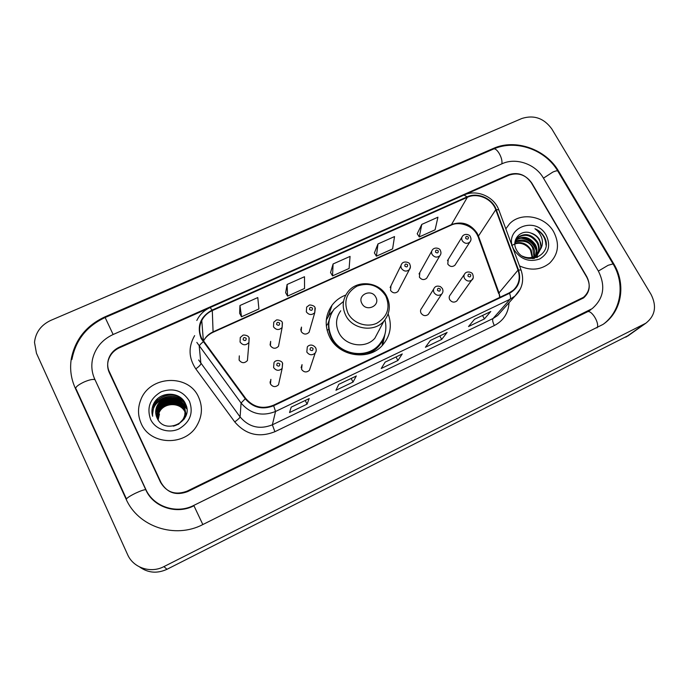 <?xml version="1.0" encoding="UTF-8"?>
<svg xmlns="http://www.w3.org/2000/svg" width="689" height="689" viewBox="0 0 689 689"><rect width="100%" height="100%" fill="white"/><g stroke="black" fill="none" stroke-linecap="round" stroke-linejoin="round"><path stroke-width="1.03" d="M345.775 295.047C340.177 297.157 335.595 300.55 332.029 305.218C325.139 315.157 324.364 325.794 329.695 337.128C338.928 356.446 368.408 361.114 382.197 345.585C390.344 336.31 392.342 325.776 388.191 313.995M366.496 354.31C373.851 351.795 379.208 347.161 382.576 340.426L382.257 345.533L383.299 338.73M301.11 367.754L302.04 364.636L301.584 369.39C303.909 372.43 306.519 372.732 309.421 370.303L315.192 353.044C312.1 355.627 309.309 355.291 306.82 352.053L307.303 346.998C308.207 345.396 312.057 343.303 315.596 347.669C316.518 349.556 316.389 351.347 315.192 353.044C316.389 351.45 316.57 349.736 315.717 347.902L315.708 347.885M433.734 288.984L421.634 308.293C420.376 309.74 420.187 311.368 421.057 313.176C423.158 315.932 425.561 316.354 428.248 314.434L429.118 313.125M464.283 274.532L450.322 294.797C449.047 296.227 448.849 297.855 449.736 299.681C451.803 302.385 454.154 302.824 456.798 300.998L457.591 299.904M270.148 383.187L270.872 379.355L270.476 384.031C272.878 387.158 275.557 387.416 278.502 384.806L282.171 368.4C279.028 371.173 276.168 370.897 273.593 367.556L274.007 362.578C275.919 359.055 282.025 360.752 282.516 363.129L282.171 368.4L282.645 363.336M431.736 251.149L419.024 273.964L419.834 272.508L419.394 277.142C421.565 279.923 423.985 280.294 426.655 278.261L427.464 276.875M461.94 237.171L447.48 260.657L448.238 259.426L447.781 264.068C449.917 266.789 452.294 267.186 454.904 265.256L455.662 264.085M300.731 330.065L301.498 327.094L301.188 331.555C303.599 334.621 306.235 334.863 309.085 332.296L314.761 312.66C311.721 315.373 308.913 315.106 306.329 311.85L306.657 307.113L309.146 305.227C309.395 304.46 314.847 305.623 314.994 307.552L314.761 312.66L315.278 308.172M401.024 265.429L390.112 287.537L390.964 285.806L390.551 290.422C392.773 293.264 395.236 293.609 397.949 291.473L398.81 289.819M270.097 344.896L270.665 341.348L270.415 345.723C272.913 348.875 275.609 349.073 278.502 346.317L282.128 327.473C279.045 330.384 276.168 330.169 273.49 326.819L273.757 322.168L276.237 320.161C276.367 319.412 281.973 320.264 282.292 322.478L282.128 327.473L282.438 322.736M239.1 360.054L239.316 355.868L239.135 360.123C241.736 363.37 244.5 363.508 247.429 360.545L248.936 342.511C245.809 345.654 242.855 345.499 240.065 342.045L240.263 337.524L242.847 335.328C243.157 334.613 248.384 335.207 249.022 337.662L248.936 342.511L249.177 337.894M208.905 308.129L119.43 347.781C113.711 350.46 109.982 354.723 108.259 360.554C107.191 364.714 107.536 368.718 109.284 372.585L160.511 482.248C166.669 492.489 175.54 495.451 187.107 491.136L583.505 297.295C589.758 291.654 590.835 284.746 586.735 276.573L531.856 183.153C525.862 174.808 518.223 172.147 508.93 175.178L465.23 194.548M598.31 270.984L543.363 177.995C535.474 164.068 516.027 157.281 502.229 163.681L113.16 334.492C102.325 339.548 95.478 347.661 92.61 358.823C91.094 365.842 91.801 372.603 94.737 379.114L145.792 489.354C153.354 506.725 176.479 514.425 193.833 505.39L592.118 308.681C603.771 298.501 605.829 285.935 598.31 270.984M551.811 128.946C543.94 118.181 533.966 114.693 521.874 118.482L50.814 320.376C41.09 324.967 35.647 332.287 34.502 342.338L36.465 353.268L127.577 554.55C133.244 567.874 150.693 573.644 163.922 566.608L645.877 323.193C655.23 315.76 656.953 306.157 651.036 294.384L551.811 128.946M139.617 566.969C148.066 572.998 157.187 573.773 166.979 569.295L628.799 335.293M108.629 370.157L160.623 482.481M558.581 171.173C545.989 149.143 515.294 138.411 493.341 148.445L104.849 316.897C86.461 325.449 75.29 339.332 71.329 358.53C69.684 368.71 70.958 378.494 75.161 387.89L125.992 498.905C137.964 526.818 175.178 539.168 202.867 524.536L602.953 324.441C621.883 311.816 626.361 284.23 613.615 263.603L558.581 171.173L558.176 171.716M161.424 483.394L161.097 482.696C167.255 492.936 176.117 495.899 187.684 491.584L583.549 297.932C589.818 292.291 590.895 285.375 586.787 277.193L531.331 182.783C525.345 174.438 517.706 171.776 508.413 174.808L119.464 347.092C113.745 349.779 110.016 354.034 108.294 359.865C107.234 364.016 107.579 368.029 109.327 371.888L161.097 482.696M141.254 423.649C150.331 445.439 185.427 446.412 196.968 425.432C202.308 416.044 202.824 406.57 198.527 397.01C188.459 373.481 149.28 375.462 140.625 400.266C137.628 408.198 137.834 415.992 141.254 423.649C150.331 445.439 185.427 446.412 196.968 425.432C202.308 416.044 202.824 406.57 198.527 397.01C188.459 373.481 149.28 375.462 140.625 400.266C137.628 408.198 137.834 415.992 141.254 423.649M519.515 265.902C530.788 270.966 540.831 270.045 549.641 263.146C558.46 254.241 559.812 243.803 553.68 231.823C544.999 215.933 520.815 211.54 509.49 223.899L505.812 228.843L509.49 223.899C520.815 211.54 544.999 215.933 553.68 231.823C559.812 243.803 558.46 254.241 549.641 263.146C540.831 270.045 530.788 270.966 519.515 265.902M201.679 338.377C198.914 332.399 198.94 326.44 201.765 320.514C204.082 316.044 207.596 312.728 212.298 310.584L467.349 197.304C477.546 192.438 492.032 198.776 495.753 209.723L518.033 270.114C520.583 278.029 518.998 284.738 513.271 290.224L509.249 292.859L273.412 405.244C262.518 409.49 253.285 407.225 245.706 398.449L201.679 338.377M201.179 338.6L245.25 398.767C253.018 407.759 262.492 410.084 273.662 405.735L509.498 293.299C518.507 288.08 521.504 280.311 518.498 269.985L496.218 209.602C492.402 198.389 477.555 191.895 467.108 196.873L212.066 310.119C200.275 316.742 196.649 326.233 201.179 338.6M421.78 224.407L419.274 236.93L435.086 229.825L437.937 217.199L421.78 224.407L417.224 233.743M377.977 243.949L376.409 256.179L392.601 248.91L394.53 236.568L377.977 243.949L374.403 252.923M239.961 305.511L241.512 316.785L258.909 308.965L257.781 297.562L239.961 305.511L239.643 313.314M287.106 284.479L287.571 296.089L304.555 288.458L304.486 276.728L287.106 284.479L285.651 292.696M333.097 263.965L332.529 275.893L349.108 268.443L350.055 256.403L333.097 263.965L330.565 272.568M490.801 311.471L484.436 318.904L468.529 326.552L474.532 319.274L490.577 311.652M356.316 375.936L353.061 382.042L335.948 390.258L338.781 384.341L356.187 376.073M309.189 398.526L307.079 404.133L289.544 412.565L291.206 407.147L309.094 398.647M447.083 332.425L441.701 339.444L425.406 347.273L430.41 340.426L446.885 332.598M402.264 353.913L397.923 360.485L381.224 368.503L385.168 362.104L402.1 354.06M397.923 360.485L396.046 356.971M441.701 339.444L439.806 335.991M307.079 404.133L305.236 400.498M353.061 382.042L351.201 378.468M484.436 318.904L482.533 315.51M332.529 275.893L330.531 272.517M287.571 296.089L285.616 292.636M241.512 316.785L239.608 313.254M376.409 256.179L374.368 252.872M419.274 236.93L417.189 233.683M157.79 419.368L158.952 412.513C163.198 401.928 180.656 401.386 185.117 412.091L185.212 412.289M185.272 412.444L185.47 412.9M185.53 413.055L185.694 413.521M185.746 413.667L185.892 414.132M185.935 414.287L186.056 414.744M157.876 419.515L159.056 412.832C163.284 402.255 180.725 401.713 185.177 412.401L185.203 412.453M185.272 412.608L185.47 413.064M157.454 418.757L158.556 411.255C162.819 400.602 180.389 400.068 184.867 410.833L185.22 411.634M185.281 411.789L185.453 412.255M185.505 412.41L185.651 412.883M185.694 413.038L185.815 413.503M185.849 413.658L186.099 415.062M157.531 418.912L158.651 411.574C162.914 400.938 180.458 400.404 184.928 411.152L185.22 411.798M185.281 411.953L185.462 412.418M185.513 412.573L185.66 413.038M185.711 413.193L185.832 413.658M185.875 413.813L185.978 414.278M157.135 418.094L158.143 409.981C162.44 399.267 180.113 398.733 184.626 409.559L185.203 410.98M185.255 411.144L185.401 411.609M185.453 411.772L185.574 412.237M185.462 411.927L185.952 415.484M157.213 418.266L158.246 410.299C162.535 399.603 180.182 399.069 184.686 409.877L185.212 411.144M185.263 411.299L185.419 411.772M185.634 412.556L186.004 415.329M156.842 417.448L157.729 408.689C162.053 397.915 179.838 397.389 184.376 408.276L185.16 410.325M185.203 410.489L185.324 410.963M185.367 411.126L185.513 416.604M156.911 417.594L157.833 409.008C162.148 398.259 179.907 397.725 184.437 408.594L185.169 410.489M185.22 410.653L185.35 411.126M185.384 411.29L185.677 416.216M156.584 416.828C155.688 413.641 155.929 410.489 157.307 407.38C161.665 396.545 179.553 396.02 184.118 406.975L185.074 409.671M185.117 409.834C185.832 413.167 185.427 416.371 183.911 419.446M156.644 416.983C155.8 413.848 156.058 410.756 157.419 407.707C161.76 396.89 179.631 396.364 184.187 407.302L185.1 409.834M185.143 409.998L184.557 418.456M164.361 398.767C160.968 400.387 158.496 402.867 156.937 406.209C155.266 410.11 155.292 413.977 156.997 417.792C164.43 436.094 194.444 421.306 185.582 404.03C180.647 391.335 160.494 390.956 154.052 403.013L153.38 404.383C151.718 408.293 151.468 412.255 152.622 416.277C151.959 407.647 155.869 401.816 164.361 398.767C172.844 395.917 179.347 398.208 183.86 405.649C185.772 409.886 185.642 414.175 183.481 418.524C181.336 422.417 177.951 424.967 173.327 426.172M156.42 416.354C155.335 413.021 155.533 409.697 156.997 406.389C161.364 395.512 179.347 394.986 183.929 405.985C185.832 410.213 185.703 414.494 183.55 418.834L178.46 424.346M158.151 419.945L159.452 414.072M150.555 419.325C155.189 429.385 168.598 433.881 178.994 428.885C190.13 422.15 193.618 412.935 189.458 401.231C182.895 390.706 173.507 387.537 161.286 391.731C150.099 398.276 146.524 407.475 150.555 419.325M152.622 416.277C151.485 412.332 151.752 408.413 153.432 404.529L157.497 398.81M152.458 414.356L153.88 405.864C157.936 395.942 172.414 391.602 181.31 398.216M156.903 403.056C163.724 394.702 177.659 394.125 184.73 402.333M163.078 399.809L170.588 397.794M174.877 398.061C179.39 398.931 183.059 401.17 185.884 404.762M156.704 407.053L160.106 403.332M163.887 400.929L170.441 399.172M174.989 399.37L179.889 400.946M180.725 401.386L186.4 406.45M155.809 410.618L156.67 409.033M157.178 408.258L160.658 404.512M164.774 402.014L170.209 400.559M175.092 400.662L180.087 402.221M180.931 402.66L182.533 403.659M182.869 403.9L186.676 407.785M156.248 411.833L157.126 410.239M157.635 409.455L161.2 405.683M165.782 403.048L169.83 401.963M175.187 401.945L180.268 403.487M181.129 403.918L182.74 404.917M183.093 405.166L183.799 405.718M183.894 405.795L186.814 408.913M152.476 414.881L153.819 405.7C157.738 396.123 171.527 391.628 180.423 397.501M155.387 404.908C161.14 395.133 176.806 393.109 184.488 401.945M173.206 397.674C178.313 398.199 182.507 400.473 185.789 404.512M156.963 406.45L161.398 402.169M173.266 399L179.355 400.542M180.311 401.015L186.357 406.26M155.852 410.256L157.411 407.69M157.436 407.664L162.01 403.332M173.309 400.309L179.545 401.825M180.509 402.29L182.301 403.358M182.68 403.625L186.65 407.63M156.291 411.479L157.824 408.973M157.902 408.853L162.63 404.477M173.335 401.609L179.726 403.091M180.699 403.547L182.516 404.624M182.895 404.891L183.679 405.485M183.851 405.632L186.797 408.784M375.781 297.131C371.457 288.26 356.936 294.901 361.914 303.513C366.272 312.453 380.819 305.701 375.781 297.131M340.745 310.808C335.844 317.629 335.242 324.967 338.945 332.821C345.301 346.059 365.592 349.082 374.85 338.247L379.622 329.221M343.518 301.438L334.105 309.189C327.878 318.077 327.154 327.594 331.934 337.756C340.185 354.999 366.539 359.09 378.769 345.137C385.211 337.86 387.27 329.463 384.936 319.946M330.083 316.862C327.602 324.123 328.145 331.306 331.685 338.42C339.91 355.627 366.203 359.701 378.407 345.783L382.421 340.237M331.719 338.488L332.615 341.735M379.441 329.936L379.493 329.463M382.317 344.586L383.472 338.265M384.979 334.139L382.584 345.18M328.791 329.368L327.06 330.177M326.319 325.94L328.067 323.46L331.039 314.356M326.293 320.032L329.428 314.735L332.925 310.885M514.881 243.355C521.539 241.365 526.956 243.579 531.133 249.969L532.606 257.221M532.545 257.729L532.382 258.651M511.669 245.646C521.969 238.825 530.315 248.763 530.599 250.615L532.123 257.35M515.26 241.563C522.348 238.282 528.351 240.228 533.26 247.385C534.785 250.288 535.172 253.345 534.414 256.566M534.294 257.006L533.829 258.272M515.131 241.994C524.096 239.875 529.962 241.882 532.726 248.031L533.992 256.747M515.915 239.961C523.201 235.276 529.703 236.878 535.422 244.759C537.265 248.359 537.454 252.002 536.008 255.697M535.827 256.093L535.198 257.23M535.052 257.471L534.38 258.384M515.725 240.349C526.672 233.373 534.845 244.104 534.879 245.422C536.576 248.057 536.834 251.563 535.637 255.929M514.872 243.441L517.801 237.412C525.139 232.512 531.744 234.071 537.609 242.097C539.745 246.455 539.676 250.641 537.403 254.646M537.248 254.887L533.381 258.547M516.569 238.868L517.275 238.11C524.587 233.218 531.185 234.777 537.058 242.769C539.134 246.955 539.142 251.003 537.067 254.921M536.852 255.292L533.923 258.47M537.067 255.102L541.209 247.937L539.582 239.712C537.566 236.387 534.673 234.165 530.918 233.063C535.207 234.871 537.988 237.214 539.272 240.082C542.097 244.121 541.365 249.125 537.067 255.094C534.027 257.522 531.03 258.616 528.084 258.366M537.627 254.448C533.045 258.134 527.972 258.694 522.391 256.136M530.918 233.063C520.212 228.894 510.782 240.461 516.569 250.029C525.75 267.59 553.629 254.852 544.603 237.524L544.138 236.68C541.959 233.046 538.893 230.393 534.931 228.722C538.255 231.125 540.546 234.294 541.812 238.222C542.829 241.546 542.622 244.784 541.209 247.937M514.235 250.167C520.944 259.546 529.436 262.475 539.72 258.978C548.737 253.38 550.907 245.491 546.222 235.293C535.026 214.313 501.558 229.566 514.235 250.167M534.931 228.722C541.899 232.245 545.585 237.705 546.007 245.112M520.453 238.118C528.325 239.135 533.656 243.424 536.43 250.977M536.852 252.734L537.093 254.887M537.101 255.102L536.981 257.634M521.995 237.92C528.739 239.229 533.484 243.028 536.24 249.306M536.964 251.649L537.36 254.396M537.368 254.741L537.222 257.531M71.906 359.503C75.669 340.099 86.745 326.104 105.133 317.517L493.384 149.1C496.666 147.076 503.177 158.487 501.799 163.87M558.03 171.466L557.728 170.958C556.945 170.622 555.3 171.001 552.793 172.104L543.466 178.167M613.055 263.896L608.137 265.282L598.362 271.087M597.036 327.878C600.059 323.623 591.308 309.258 587.321 311.867L193.833 505.39M202.833 524.553L193.945 505.76C176.66 514.855 153.13 507.182 145.758 489.681L145.982 489.75M126.38 499.37C126.363 498.328 129.343 496.295 135.337 493.298C140.539 490.861 144.018 489.655 145.758 489.681L95.056 379.803M75.73 388.76C75.411 387.08 78.193 384.824 84.092 381.99C89.251 379.803 92.817 379.01 94.798 379.639L93.213 375.143M105.133 317.517L113.134 334.501M625.836 337.171L644.103 324.209M166.979 569.295L163.922 566.608M109.861 373.817L109.284 372.585M492.833 149.332L493.341 148.445M613.132 264.042L613.615 263.603M105.107 317.534L104.849 316.897M587.123 311.971L588.173 311.066M495.753 209.723L478.45 236.06L477.107 233.158C470.639 223.891 462.224 220.98 451.863 224.442L213.211 331.788C208.827 333.82 205.555 336.93 203.401 341.124L203.358 341.201M500.033 297.243L499.017 292.92L478.45 236.06L478.45 237.688L498.655 293.54M212.298 310.584L213.09 332.27C208.758 334.294 205.529 337.24 203.401 341.124L201.765 320.514M509.498 293.299C510.635 296.149 510.825 298.13 510.067 299.25L275.54 411.471C261.992 416.767 250.503 413.96 241.072 403.039L196.839 342.407M198.656 359.985L240.091 416.94C248.91 427.189 259.667 429.807 272.362 424.812L493.014 318.533L497.604 315.545L501.291 311.402M203.16 341.856C200.62 343.88 199.31 345.378 199.233 346.352L200.904 363.697C200.68 364.869 198.975 366.591 195.788 368.865C188.571 357.97 188.192 346.894 194.634 335.629M509.033 302.704C508.439 313.056 503.547 320.661 494.375 325.518L274.894 431.702L272.362 424.812L275.54 411.471L273.662 405.735M520.471 288.786L514.924 296.098L510.067 299.25L493.014 318.533C492.247 319.92 492.695 322.245 494.375 325.518M518.498 269.985L521.048 270.045L521.22 270.519M274.894 431.702C259.107 437.946 245.723 434.69 234.742 421.918C237.938 419.592 239.72 417.93 240.091 416.94L241.072 403.039L245.25 398.767M496.218 209.602L498.802 209.861L499.017 210.446M467.108 196.873L464.041 195.039L210.154 307.535L212.066 310.119M234.742 421.918L195.788 368.865M109.327 371.888L109.904 373.119M518.033 270.114L499.017 292.92L499.689 297.407M467.349 197.304L451.123 225.174L213.09 332.27M385.737 295.9C378.597 285.375 369.063 282.111 357.117 286.099C346.352 292.437 343.311 301.506 348.005 313.306C353.199 323.348 366.824 327.998 376.9 323.184C387.614 316.656 390.56 307.561 385.737 295.9M347.635 292.239C342.459 299.422 341.839 307.156 345.775 315.45C352.535 329.428 374.049 332.666 383.825 321.263C390.077 313.486 390.982 305.046 386.512 295.934C379.26 281.568 356.773 279.303 347.635 292.239M243.165 339.755C245.12 341.167 246.137 340.702 246.214 338.359C244.259 336.947 243.243 337.412 243.165 339.755M276.642 324.502C278.589 325.897 279.588 325.449 279.639 323.141C277.693 321.746 276.694 322.194 276.642 324.502M309.533 309.525C311.471 310.903 312.444 310.455 312.479 308.181C310.541 306.803 309.568 307.242 309.533 309.525M410.411 266.944L409.378 269.623C406.501 271.879 403.875 271.5 401.498 268.486C400.628 266.712 400.774 265.084 401.928 263.594C403.978 260.563 409.938 262.526 409.774 264.3C410.73 266.264 410.601 268.038 409.378 269.623L397.949 291.473M404.839 266.109C406.734 267.453 407.664 267.031 407.63 264.843C405.735 263.499 404.805 263.921 404.839 266.109M439.875 255.731C437.05 257.867 434.475 257.462 432.149 254.517C431.254 252.725 431.409 251.089 432.597 249.616C435.164 246.636 440.15 248.626 440.314 250.365C441.287 252.381 441.141 254.172 439.875 255.731L426.655 278.261M435.534 252.131C437.42 253.457 438.333 253.044 438.273 250.882C436.395 249.556 435.474 249.969 435.534 252.131M470.845 240.246L469.864 242.063C467.09 244.095 464.558 243.665 462.285 240.78C461.372 238.971 461.527 237.335 462.741 235.871C465.497 232.985 470.079 234.983 470.337 236.672C471.328 238.73 471.173 240.53 469.864 242.063L454.904 265.256M465.712 238.385C467.581 239.703 468.486 239.29 468.408 237.162C466.531 235.845 465.635 236.258 465.712 238.385M279.812 363.904C277.848 362.483 276.832 362.957 276.78 365.316C278.752 366.737 279.76 366.272 279.812 363.904M269.993 381.973L270.441 381.628M313.039 348.41C311.083 347.006 310.093 347.471 310.067 349.797C312.022 351.201 313.013 350.744 313.039 348.41M434.061 292.687C433.131 290.767 433.329 289.044 434.656 287.511C435.87 286.03 437.799 285.737 440.443 286.624L442.329 288.476C443.337 290.586 443.139 292.446 441.727 294.048C438.867 296.072 436.318 295.624 434.061 292.687M440.271 289.079C438.359 287.726 437.437 288.157 437.489 290.37C439.401 291.723 440.323 291.283 440.271 289.079M464.524 278.477C463.576 276.539 463.775 274.816 465.127 273.3C467.452 270.639 472.559 272.56 472.688 274.3C473.627 276.909 473.412 278.769 472.051 279.889C469.243 281.818 466.737 281.345 464.524 278.477M470.725 274.868C468.83 273.533 467.926 273.964 467.995 276.143C469.898 277.478 470.802 277.056 470.725 274.868M473.136 278.055L456.798 300.998M328.248 316.432L332.029 305.218M493.384 149.1C515.605 139.057 545.266 149.504 557.728 170.958L612.883 263.611C624.949 283.067 621.762 309.619 604.21 323.546M126.431 498.922L76.135 389.096M590.869 309.749L587.321 311.867M627.541 336.189L645.877 323.193M477.115 234.639L478.132 236.801M501.394 311.282L514.924 296.098C522.374 288.863 524.415 280.182 521.048 270.045L498.802 209.861C494.047 196.537 476.693 189.062 464.041 195.039M210.154 307.535C204.116 310.3 199.672 314.623 196.821 320.488M476.754 234.01C471.629 224.778 458.245 221.358 451.123 225.174M378.407 345.783L378.769 345.137M374.85 338.247L383.825 321.263M534.862 257.695L535.413 257.049M517.275 238.11L517.801 237.412M428.248 314.434L441.727 294.048"/></g></svg>
